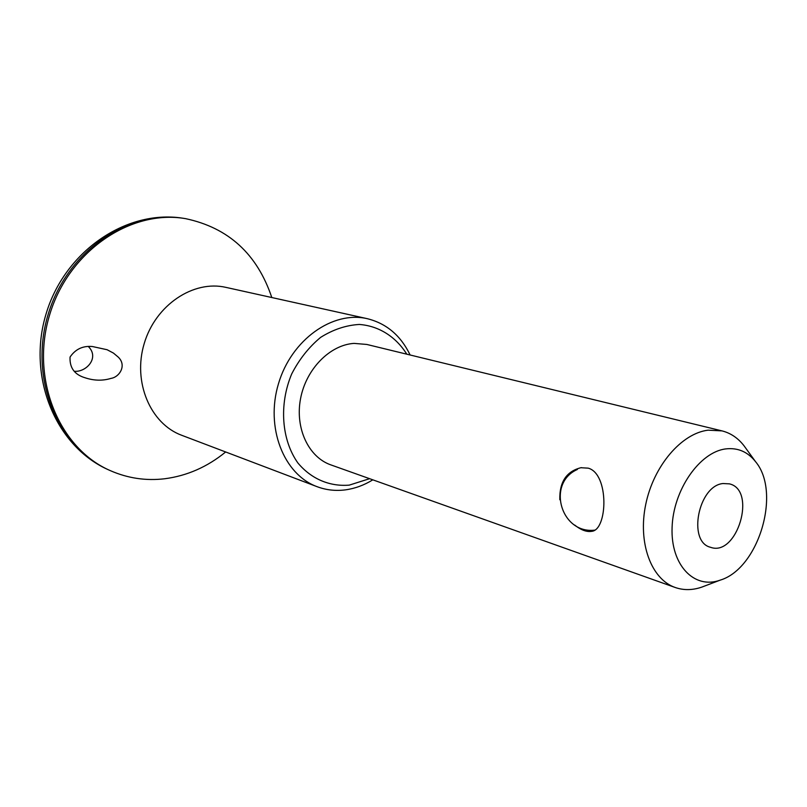 <?xml version="1.0" encoding="UTF-8"?>
<svg xmlns="http://www.w3.org/2000/svg" width="807" height="807" viewBox="0 0 807 807"><rect width="100%" height="100%" fill="white"/><g stroke="black" fill="none" stroke-linecap="round" stroke-linejoin="round"><path stroke-width="1.21" d="M118.256 357.118C127.022 365.45 119.416 377.111 111.073 378.372C102.721 380.934 94.066 380.743 85.108 377.787C74.506 374.65 69.493 367.74 70.058 357.047C75.444 349.138 82.909 345.638 92.442 346.536L107.099 349.724L113.454 353.093L118.256 357.118M88.427 346.607C99.775 357.844 86.147 372.511 74.214 371.27M725.765 448.904C699.578 452.021 673.159 490.142 672.09 527.536C670.577 565.041 694.232 589.614 720.116 580.162C758.661 568.764 781.499 492.331 755.534 461.654C747.706 451.769 737.79 447.522 725.765 448.904M723.032 483.534C698.297 485.653 687.332 541.84 710.473 547.267C737.063 557.264 757.137 490.101 729.417 483.857L723.032 483.534M372.814 479.832C364.088 485.209 354.979 488.548 345.487 489.859C335.672 491.14 326.21 490.091 317.09 486.682L181.757 435.306C150.384 423.826 132.53 381.953 144.221 343.53C155.529 304.985 193.428 279.777 225.96 287.383L367.296 318.684C386.492 323.466 400.766 335.571 410.127 354.989M225.657 451.97C207.349 466.94 186.992 475.868 164.608 478.773C145.835 480.972 127.738 478.258 110.327 470.642C59.204 448.571 30.162 379.088 49.53 315.224C68.373 251.219 130.774 209.053 185.62 218.657C228.472 227.756 257.201 254.044 271.808 297.541M317.09 486.682C283.691 474.516 265.18 427.488 278.496 383.648C291.418 339.697 332.696 310.534 367.296 318.684M745.749 448.157L744.034 445.797C738.032 438.06 730.698 433.087 722.023 430.888L366.792 344.448L354.071 343.389C329.871 344.882 306.045 369.112 300.557 398.648C294.878 428.164 308.536 457.155 330.809 464.872L675.227 587.496C683.68 590.421 692.537 590.29 701.808 587.113L704.531 586.074M722.023 430.888L708.153 430.171C681.522 433.288 653.589 465.891 645.741 504.395C637.681 542.889 651.199 579.255 675.227 587.496M559.816 499.735C559.392 482.021 566.423 471.359 580.899 467.727L588.202 468.151C609.315 473.759 607.732 530.138 591.652 531.349C586.628 532.156 580.959 530.048 574.645 525.024M369.596 478.692L349.239 485.128C329.67 486.742 311.199 478.944 297.884 462.956C281.502 439.926 278.859 404.489 291.71 373.923C299.246 359.307 308.879 347.131 320.621 337.387C333.12 329.538 346.021 325.221 359.317 324.454C378.876 325.907 395.803 336.69 406.809 354.182M110.327 470.642L106.958 469.119C56.934 446.291 28.981 377.706 48.037 314.78C66.628 251.723 127.627 209.709 181.979 218.082L185.62 218.657M106.958 469.119C54.876 445.06 27.196 376.082 45.999 314.175C64.247 252.097 125.226 209.618 181.979 218.082M755.534 461.654L744.034 445.797M720.116 580.162L701.808 587.113M580.899 467.737L581.524 467.646M577.388 469.462C546.268 483.151 560.875 534.375 594.87 530.118"/></g></svg>
